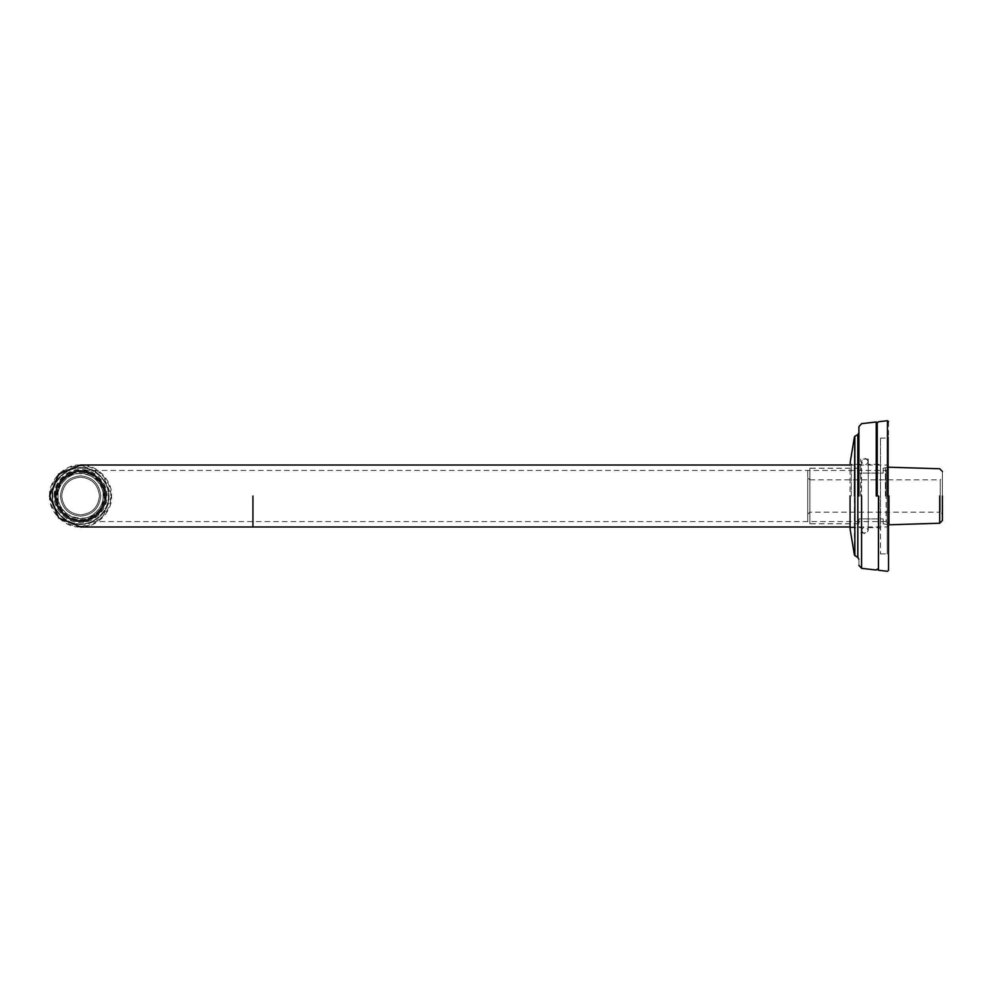 <?xml version="1.0" encoding="UTF-8"?>
<svg xmlns="http://www.w3.org/2000/svg" width="992" height="992" viewBox="0 0 992 992"><rect width="100%" height="100%" fill="white"/><g stroke="black" fill="none" stroke-linecap="round" stroke-linejoin="round"><path stroke-width="0.74" stroke-dasharray="4.96 3.72" d="M850.07 465.025L887.195 465.025L887.195 553.908L887.195 438.092L887.195 526.975L888.534 525.624L888.534 436.753L887.195 438.092L880.462 438.092M880.462 553.908L887.195 553.908L888.534 555.247L888.534 436.753L888.534 570.338M888.534 421.662L888.534 496L888.534 466.376L887.195 465.025M868.248 527.645L879.11 527.645L880.462 528.996L880.462 438.092L880.462 553.908L880.462 463.004L879.11 464.355L868.248 464.355M879.11 496L879.11 527.645L879.11 496M868.248 496L868.248 459.085L868.248 496M858.911 565.341L858.911 559.314M858.911 496L858.911 426.659M854.459 555.198L854.459 436.802M860.709 464.355L851.272 464.355L850.07 463.152L850.07 528.848L851.272 527.645L860.709 527.645M851.272 496L851.272 464.355L851.272 496M860.709 496L860.709 459.085L860.709 496M861.589 496L861.589 568.342L861.589 496M876.246 496L876.246 421.984L876.246 496M887.468 496L887.468 420.707L887.468 496M878.453 496L878.453 570.264L878.453 496M877.226 496L877.226 422.964L877.226 496M868.248 461.788L868.248 461.652C865.929 457.312 863.685 457.324 861.515 461.664L861.515 530.336C863.697 534.676 865.942 534.676 868.248 530.348L868.248 461.677C866.041 466.004 863.796 465.992 861.515 461.664L861.515 530.336C863.71 526.008 865.954 525.996 868.248 530.323L868.248 461.788M868.248 461.813L868.248 530.187L868.248 461.813M883.153 473.11C883.153 466.662 883.153 466.662 883.153 473.11C883.153 466.662 883.153 466.662 883.153 473.11L858.911 473.11C858.911 466.662 858.911 466.662 858.911 473.11C858.911 466.662 858.911 466.662 858.911 473.11L883.153 473.11M883.153 518.89C883.153 525.338 883.153 525.338 883.153 518.89C883.153 525.338 883.153 525.338 883.153 518.89L858.911 518.89C858.911 525.338 858.911 525.338 858.911 518.89C858.911 525.338 858.911 525.338 858.911 518.89L883.153 518.89M939.709 496L939.709 523.23L939.709 496M942.4 496L942.4 520.54L942.4 471.46L942.4 514.315L940.242 512.157L940.242 479.843L942.4 477.685L942.4 496C942.4 519.61 942.4 519.61 942.4 496C942.4 472.39 942.4 472.39 942.4 496M888.944 496L888.944 524.818L888.944 496M885.422 496L885.422 468.212L885.422 496M858.911 468.212L809.894 468.212L807.736 470.357L807.736 521.643L807.736 470.357L807.736 496L807.736 477.685L809.894 479.843L809.894 496C809.894 516.832 809.894 516.832 809.894 496C809.894 475.168 809.894 475.168 809.894 496L809.894 468.212L809.894 523.788L809.894 496L809.894 523.788L809.894 496L809.894 512.157L940.242 512.157M940.242 496C940.242 475.168 940.242 475.168 940.242 496C940.242 516.832 940.242 516.832 940.242 496M809.894 512.157L807.736 514.315L807.736 496C807.736 472.39 807.736 472.39 807.736 496C807.736 519.61 807.736 519.61 807.736 496L807.736 521.643L809.894 523.788L858.911 523.788M49.6 496C48.211 480.674 65.249 463.648 80.575 465.025C95.902 463.648 112.927 480.674 111.538 496C112.927 511.326 95.902 528.352 80.575 526.975C65.249 528.352 48.211 511.326 49.6 496M50.406 496C49.054 510.93 65.646 527.508 80.575 526.169C95.492 527.508 112.084 510.93 110.732 496C112.084 481.07 95.492 464.492 80.575 465.831C65.646 464.492 49.054 481.07 50.406 496M54.176 496C52.998 482.943 67.518 468.422 80.575 469.6C93.632 468.422 108.14 482.943 106.962 496C108.14 509.057 93.632 523.578 80.575 522.4C67.518 523.578 52.998 509.057 54.176 496M80.575 526.975L102.474 517.898L111.538 496L102.474 474.102L80.575 465.025M54.982 496C53.841 508.66 67.915 522.734 80.575 521.581C93.236 522.734 107.297 508.66 106.156 496C107.297 483.34 93.236 469.266 80.575 470.419C67.915 469.266 53.841 483.34 54.982 496L62.484 514.092L80.575 521.581L98.667 514.092L106.156 496L98.667 477.908L80.575 470.419L62.484 477.908L54.982 496M886.116 470.419L888.534 467.988L888.534 524.012L888.534 466.376L888.534 525.624L888.534 496L888.534 524.012L886.116 521.581L886.116 470.419L80.575 470.419M886.116 496L886.116 470.419L886.116 496M80.575 477.152C69.204 478.342 62.918 484.629 61.715 496C62.918 507.371 69.204 513.658 80.575 514.848C91.946 513.658 98.22 507.371 99.423 496C98.22 484.629 91.946 478.342 80.575 477.152C91.946 478.342 98.22 484.629 99.423 496C98.22 507.371 91.946 513.658 80.575 514.848C69.204 513.658 62.918 507.371 61.715 496C62.918 484.629 69.204 478.342 80.575 477.152M80.575 475.8C92.752 477.09 99.485 483.823 100.775 496C99.485 508.177 92.752 514.91 80.575 516.2C68.386 514.91 61.653 508.177 60.376 496C61.653 483.823 68.386 477.09 80.575 475.8C68.386 477.09 61.653 483.823 60.376 496C61.653 508.177 68.386 514.91 80.575 516.2C92.752 514.91 99.485 508.177 100.775 496C99.485 483.823 92.752 477.09 80.575 475.8M80.575 470.605C68.002 469.464 54.039 483.439 55.18 496C54.039 508.561 68.002 522.536 80.575 521.395C93.136 522.536 107.099 508.561 105.97 496C107.099 483.439 93.136 469.464 80.575 470.605C93.136 469.464 107.099 483.439 105.97 496C107.099 508.561 93.136 522.536 80.575 521.395C68.002 522.536 54.039 508.561 55.18 496C54.039 483.439 68.002 469.464 80.575 470.605M80.575 468.174C94.339 466.934 109.641 482.236 108.388 496C109.641 509.764 94.339 525.066 80.575 523.826C66.811 525.066 51.51 509.764 52.75 496C51.51 482.236 66.811 466.934 80.575 468.174C66.811 466.934 51.51 482.236 52.75 496C51.51 509.764 66.811 525.066 80.575 523.826C94.339 525.066 109.641 509.764 108.388 496C109.641 482.236 94.339 466.934 80.575 468.174M80.575 472.44C92.231 471.386 105.189 484.344 104.135 496C105.189 507.656 92.231 520.614 80.575 519.56C68.907 520.614 55.949 507.656 57.003 496C55.949 484.344 68.907 471.386 80.575 472.44C92.231 471.386 105.189 484.344 104.135 496C105.189 507.656 92.231 520.614 80.575 519.56C68.907 520.614 55.949 507.656 57.003 496C55.949 484.344 68.907 471.386 80.575 472.44M80.575 521.048C68.175 522.164 54.411 508.388 55.527 496C54.411 483.612 68.175 469.836 80.575 470.952C92.963 469.836 106.739 483.612 105.623 496C106.739 508.388 92.963 522.164 80.575 521.048C68.175 522.164 54.411 508.388 55.527 496C54.411 483.612 68.175 469.836 80.575 470.952C92.963 469.836 106.739 483.612 105.623 496C106.739 508.388 92.963 522.164 80.575 521.048C92.963 522.164 106.739 508.388 105.623 496C106.739 483.612 92.963 469.836 80.575 470.952C68.175 469.836 54.411 483.612 55.527 496C54.411 508.388 68.175 522.164 80.575 521.048C68.175 522.164 54.411 508.388 55.527 496C54.411 483.612 68.175 469.836 80.575 470.952C92.963 469.836 106.739 483.612 105.623 496C106.739 508.388 92.963 522.164 80.575 521.048M80.575 473.506C91.698 472.502 104.061 484.877 103.056 496C104.061 507.123 91.698 519.498 80.575 518.494C69.44 519.498 57.077 507.123 58.082 496C57.077 484.877 69.44 472.502 80.575 473.506C91.698 472.502 104.061 484.877 103.056 496C104.061 507.123 91.698 519.498 80.575 518.494C69.44 519.498 57.077 507.123 58.082 496C57.077 484.877 69.44 472.502 80.575 473.506M72.875 523.193C59.074 520.602 48.348 501.419 53.37 488.3C55.961 474.498 75.156 463.785 88.263 468.807C102.064 471.398 112.79 490.581 107.768 503.7C105.177 517.502 85.994 528.215 72.875 523.193C59.074 520.602 48.348 501.419 53.37 488.3C55.961 474.498 75.156 463.785 88.263 468.807C102.064 471.398 112.79 490.581 107.768 503.7C105.177 517.502 85.994 528.215 72.875 523.193M857.832 496L857.832 434.558M854.856 496L854.856 436.269M252.935 496L252.935 526.975L252.935 496M80.575 471.758C92.566 470.679 105.896 484.009 104.805 496C105.896 507.991 92.566 521.321 80.575 520.242C68.584 521.321 55.254 507.991 56.333 496C55.254 484.009 68.584 470.679 80.575 471.758C68.584 470.679 55.254 484.009 56.333 496C55.254 507.991 68.584 521.321 80.575 520.242C92.566 521.321 105.896 507.991 104.805 496C105.896 484.009 92.566 470.679 80.575 471.758M868.248 459.085L860.709 459.085M860.709 532.915L868.248 532.915M883.153 468.212L888.944 467.182M883.153 523.788L888.944 524.818M809.894 479.843L940.242 479.843M850.07 526.975L887.195 526.975M886.116 521.581L80.575 521.581M58.54 489.763C64.728 462.557 109.058 472.378 103.168 499.646C99.485 530.732 48.769 519.51 58.54 489.763"/><path stroke-width="1.49" d="M888.534 496L888.534 570.338L888.534 496M857.832 496L857.832 557.442L857.832 434.558L858.911 432.686M858.911 496L858.911 426.659L858.911 496M854.856 496L854.856 555.731L854.856 436.269L854.459 496M858.911 559.314L857.832 557.442L854.459 555.198L850.07 528.872M850.07 496L850.07 528.848L850.07 496M861.589 496L861.589 568.342L861.589 496M876.246 496L876.246 421.984L876.246 496M887.468 496L887.468 420.707L887.468 496M878.453 496L878.453 570.264L878.453 496M877.226 496L877.226 422.964L877.226 496M939.709 496L939.709 523.23L939.709 496M942.4 496L942.4 520.54L942.4 496M888.944 496L888.944 524.818L888.944 496M850.07 465.025L80.575 465.025L58.677 474.102L49.6 496L58.677 517.898L80.575 526.975L850.07 526.975M252.935 496L252.935 526.975L252.935 496M857.832 434.558L854.856 436.269M854.459 436.802L850.07 463.128M888.534 570.338L887.468 571.293L878.453 570.264L877.226 569.036L876.246 570.016L861.589 568.342L858.911 565.341M888.534 421.662L887.468 420.707L878.453 421.736L877.226 422.964L876.246 421.984L861.589 423.658L858.911 426.659M888.534 524.818L939.709 523.23L942.4 520.54M942.4 471.46L939.709 468.77L888.534 467.182"/></g></svg>

